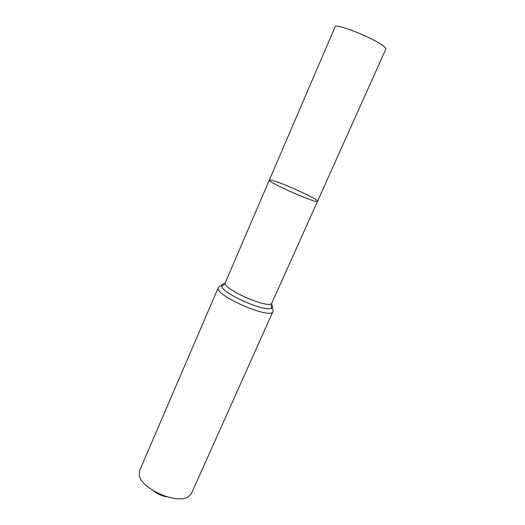 <?xml version="1.0" encoding="UTF-8"?>
<svg xmlns="http://www.w3.org/2000/svg" width="525" height="525" viewBox="0 0 525 525"><rect width="100%" height="100%" fill="white"/><g stroke="black" fill="none" stroke-linecap="round" stroke-linejoin="round"><path stroke-width="0.79" d="M275.723 181.473C289.478 185.962 318.99 199.9 317.527 201.292C317.986 204.369 266.733 181.867 269.305 180.127C269.607 179.701 271.747 180.147 275.723 181.473M153.727 491.033C157.605 494.123 162.002 496.053 166.904 496.814M272.954 311.522C271.182 320.224 213.13 294.735 218.334 287.543L139.63 470.558L139.282 475.164C140.877 488.86 177.194 504.807 188.357 496.709L191.513 493.336L272.954 311.522C273.243 309.396 272.731 308.28 271.412 308.168C272.888 307.466 272.908 306.173 271.464 304.29M317.527 201.292C317.986 204.369 266.733 181.867 269.305 180.127L335.14 26.736C334.989 23.074 369.127 36.153 381.445 44.599C384.7 46.764 386.177 48.234 385.875 49.002L271.871 303.01C270.434 310.137 221.058 288.461 225.337 282.581L269.305 180.127M221.753 286.04L221.13 286.099M272.127 308.49L271.464 307.643M225.33 283.71C222.495 283.802 221.333 284.701 221.852 286.407C223.013 293.882 265.118 312.368 271.412 308.168C271.51 307.781 271.117 304.303 271.871 303.01M218.334 287.543C219.706 285.895 220.874 285.515 221.852 286.407C222.062 286.072 224.89 284.012 225.337 282.581"/></g></svg>
